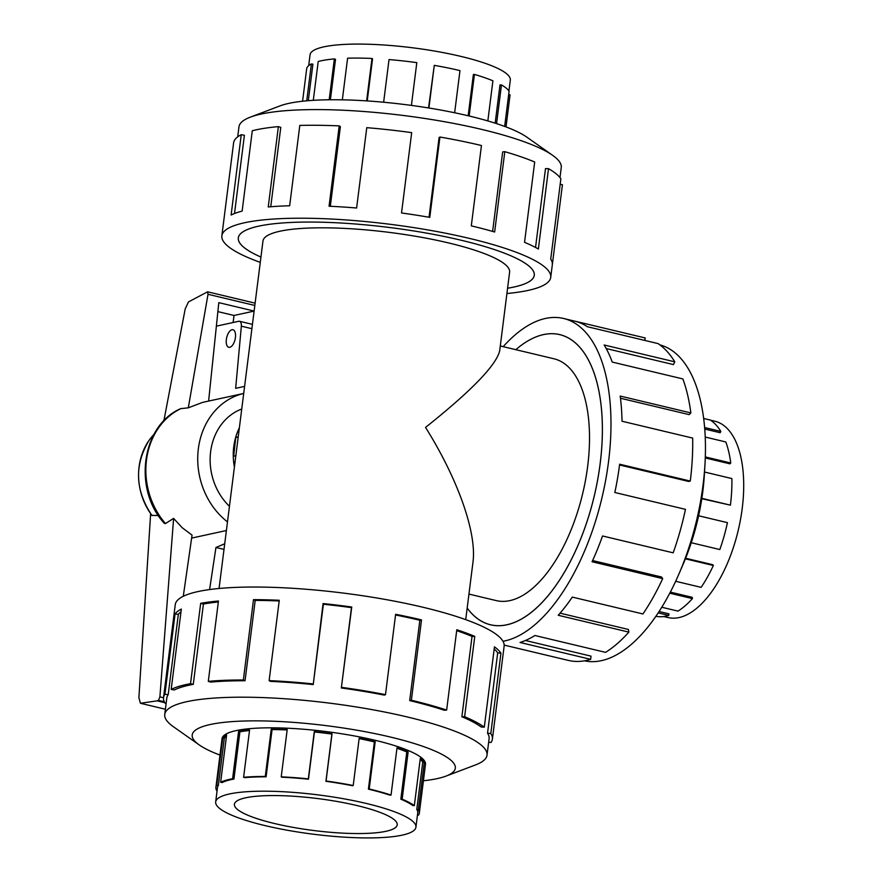 <?xml version="1.0" encoding="UTF-8"?>
<svg xmlns="http://www.w3.org/2000/svg" width="882" height="882" viewBox="0 0 882 882"><rect width="100%" height="100%" fill="white"/><g stroke="black" fill="none" stroke-linecap="round" stroke-linejoin="round"><path stroke-width="1.32" d="M468.948 594.082L496.268 600.609A124.307 59.193 -76.6 0 0 509.851 600.62A124.307 59.193 -76.6 0 0 585.582 479.775A124.307 59.193 -76.6 0 0 553.984 358.787L500.292 345.976M507.591 288.227A149.135 29.271 -172.8 0 0 534.249 275.294A149.135 29.271 -172.8 0 0 461.352 240.29A149.168 29.271 7.2 0 1 534.283 275.294A149.168 29.271 7.2 0 1 507.58 288.238M467.184 608.051A149.135 71.012 -76.6 0 0 490.513 624.754A149.135 71.012 -76.6 0 0 506.797 624.776A149.135 71.012 -76.6 0 0 597.654 479.786A149.135 71.012 -76.6 0 0 559.75 334.642A149.135 71.012 -76.6 0 0 543.455 334.62A149.135 71.012 -76.6 0 0 515.816 349.68A149.168 71.034 103.4 0 1 559.75 334.609A149.168 71.034 103.4 0 1 600.201 463.381A149.168 71.034 103.4 0 1 490.502 624.787A149.168 71.034 103.4 0 1 467.173 608.095M465.718 619.638L472.961 562.297C476.953 533.026 458.144 479.51 425.554 427.406C471.385 390.902 496.092 365.391 499.675 350.871L509.609 272.174A124.307 24.398 -172.8 0 0 448.85 243.002A124.307 24.398 -172.8 0 0 262.968 241.018L219.067 588.481M236.133 437.494L235.692 437.395A57.396 49.205 -102.3 0 1 239.353 427.891M235.692 437.395L238.228 436.844M235.836 455.785L233.3 456.336A57.396 49.205 -102.3 0 0 234.425 466.975M308.689 65.643L310.056 54.805A100.923 19.812 7.2 0 1 460.977 56.415A100.923 19.812 7.2 0 1 510.314 80.097L508.936 90.945M487.845 120.922L492.906 80.802A102.532 20.121 -172.8 0 0 474.417 74.408L473.38 74.529L468.166 115.763M504.658 126.424L509.101 91.188A102.532 20.121 -172.8 0 0 501.461 84.937L499.995 84.881L495.166 123.16M508.671 94.661L510.061 94.837L506.014 126.92M501.461 84.937L496.566 123.623M474.417 74.408L469.158 115.994M274.511 823.523A82.048 16.108 7.2 0 1 234.403 804.274A82.048 16.108 7.2 0 1 357.1 805.586A82.048 16.108 7.2 0 1 397.209 824.835A82.048 16.108 7.2 0 1 274.511 823.523M366.592 803.524A100.923 19.812 -172.8 0 0 215.682 801.903A100.923 19.812 -172.8 0 0 265.008 825.596A100.923 19.812 -172.8 0 0 280.774 829.003A100.923 19.812 -172.8 0 0 415.929 827.206A100.923 19.812 -172.8 0 0 366.592 803.524M217.082 790.834L216.884 790.812A102.532 20.121 7.2 0 1 215.903 787.339A102.532 20.121 7.2 0 1 216.763 785.256L222.738 738.014A102.532 20.121 7.2 0 1 226.608 735.037L220.643 782.279A102.532 20.121 7.2 0 1 232.605 778.729L238.57 731.487A102.532 20.121 7.2 0 1 249.573 730.042L243.608 777.296A102.532 20.121 7.2 0 1 265.284 776.447L271.248 729.205A102.532 20.121 7.2 0 1 287.201 729.59L281.226 776.833A102.532 20.121 7.2 0 1 308.325 778.872L314.29 731.619A102.532 20.121 7.2 0 1 332.029 733.758L326.064 781.011A102.532 20.121 7.2 0 1 353.208 785.509L359.172 738.267A102.532 20.121 7.2 0 1 375.192 741.729L369.216 788.982L368.411 789.147L374.376 741.905A100.923 19.812 -172.8 0 0 359.139 738.598M281.226 776.833L281.799 777.207A100.923 19.812 7.2 0 1 308.468 779.203L314.433 731.961A100.923 19.812 -172.8 0 1 331.897 734.067L325.932 781.309A100.923 19.812 7.2 0 1 352.646 785.741L353.208 785.509M287.157 729.932A100.923 19.812 -172.8 0 0 272.075 729.579L271.248 729.205M243.608 777.296L244.766 777.648A100.923 19.812 7.2 0 1 266.099 776.822L272.075 729.579M249.507 730.517A100.923 19.812 -172.8 0 0 239.904 731.817L238.57 731.487M220.643 782.279L222.154 782.566A100.923 19.812 7.2 0 1 233.939 779.06L239.904 731.817M226.454 736.294A100.923 19.812 -172.8 0 0 224.315 738.245L222.738 738.014M215.682 801.903L217.49 787.538A100.923 19.812 7.2 0 1 218.35 785.498L224.315 738.245M710.605 420.207L714.861 421.221A100.923 48.058 103.4 0 1 742.225 508.352A100.923 48.058 103.4 0 1 668.005 617.543L663.749 616.529M701.852 498.341L730.406 505.154L701.796 498.705M675.656 581.282L701.124 587.357A102.532 48.819 -76.6 0 0 713.34 565.494L712.799 564.723L685.634 558.24M661.765 607.246L677.993 611.116A102.532 48.819 -76.6 0 0 692.414 598.602L692.194 597.312L670.342 592.098M655.866 616.286A102.532 48.819 -76.6 0 0 668.788 615.427L668.942 613.872L659.063 611.513M668.788 615.427L658.159 612.891M692.414 598.602L669.758 593.2M713.34 565.494L685.402 558.824M691.268 542.728L719.822 549.541A102.532 48.819 -76.6 0 0 727.429 522.651L698.61 515.772M237.699 136.864L238.967 126.843A162.42 31.873 7.2 0 1 250.345 117.141A162.42 31.873 7.2 0 1 481.859 129.445A162.42 31.873 7.2 0 1 552.639 155.331A162.42 31.873 7.2 0 1 561.25 167.558L559.982 177.58M250.345 117.141L279.969 105.906A132.587 26.019 7.2 0 1 468.959 115.95A132.587 26.019 7.2 0 1 526.741 137.085L552.639 155.331M260.267 262.362A165.739 32.524 7.2 0 1 221.856 235.825A165.739 32.524 7.2 0 1 469.709 238.471A165.739 32.524 7.2 0 1 550.721 277.367A165.739 32.524 7.2 0 1 506.918 293.519M492.619 231.426L502.663 151.913L504.802 151.671L494.648 232.01A165.739 32.524 -172.8 0 0 471.297 225.858L481.451 145.519A165.739 32.524 -172.8 0 0 439.931 137.03L429.788 217.369A165.739 32.524 -172.8 0 0 401.531 212.97L411.685 132.631A165.739 32.524 -172.8 0 0 366.769 127.669L356.626 208.009A165.739 32.524 -172.8 0 0 329.063 206.234L339.206 125.894A165.739 32.524 -172.8 0 0 299.803 125.431L289.66 205.771A165.739 32.524 -172.8 0 0 268.238 206.972L278.381 126.622A165.739 32.524 -172.8 0 0 252.285 130.756L242.142 211.096A165.739 32.524 -172.8 0 0 231.117 215.032L241.26 134.692A165.739 32.524 -172.8 0 0 233.642 142.597L223.488 222.937A165.739 32.524 -172.8 0 0 223.455 223.212L221.856 235.825M241.26 134.692L244.402 135.277L234.513 213.521M278.381 126.622L280.785 127.372L270.752 206.752M339.206 125.894L340.386 126.644L330.32 206.289M439.931 137.03L439.093 137.57L429.027 217.248M425.422 764.914A102.566 20.132 -172.8 0 0 425.51 764.418A102.566 20.132 -172.8 0 0 375.379 740.351A102.566 20.132 -172.8 0 0 222.01 738.708A102.566 20.132 -172.8 0 0 221.977 739.215M423.415 780.779A132.587 26.019 -172.8 0 0 446.016 776.105L475.641 764.87A162.42 31.873 -172.8 0 0 487.018 755.168A162.42 31.873 -172.8 0 0 407.627 717.044A162.42 31.873 -172.8 0 0 164.736 714.453A162.42 31.873 -172.8 0 0 173.346 726.68L199.244 744.926A132.587 26.019 -172.8 0 0 219.971 755.08M446.016 776.105A132.587 26.019 -172.8 0 0 390.494 737.065A132.587 26.019 -172.8 0 0 240.599 721.145A132.587 26.019 -172.8 0 0 199.244 744.926M341.334 687.971A162.42 31.873 7.2 0 1 384.332 695.115L385.489 694.641L395.632 614.302A165.739 32.524 7.2 0 1 421.519 619.903L411.376 700.242A165.739 32.524 7.2 0 1 446.645 710.076L456.799 629.737A165.739 32.524 7.2 0 1 474.77 636.374L464.616 716.713A165.739 32.524 7.2 0 1 484.295 727.165L494.449 646.826A165.739 32.524 7.2 0 1 500.943 653.176L490.8 733.515A165.739 32.524 7.2 0 1 492.388 739.138L504.129 646.186A165.739 32.524 -172.8 0 0 423.117 607.29A165.739 32.524 -172.8 0 0 175.264 604.633L163.523 697.596A165.739 32.524 7.2 0 1 164.923 694.233L175.077 613.894A165.739 32.524 7.2 0 1 181.339 609.076L171.185 689.415L174.316 689.989A162.42 31.873 7.2 0 1 193.279 684.366L190.523 683.671L200.677 603.332A165.739 32.524 7.2 0 1 218.46 601.006L208.306 681.345L210.699 682.084A162.42 31.873 7.2 0 1 245.042 680.75L243.355 679.989L253.498 599.65A165.739 32.524 7.2 0 1 279.274 600.278L269.131 680.617L270.311 681.367A162.42 31.873 7.2 0 1 313.231 684.586L323.077 603.564A165.739 32.524 7.2 0 1 351.753 607.014L341.334 687.971L351.477 607.632A162.42 31.873 -172.8 0 0 323.385 604.247L323.077 603.564M492.388 739.138A165.739 32.524 7.2 0 1 490.987 742.501L488.661 742.159M490.8 733.515L487.537 733.207A162.42 31.873 7.2 0 1 489.102 738.719L487.018 755.168M487.537 733.207L497.691 652.867A162.42 31.873 -172.8 0 0 494.185 648.943M464.616 716.713L461.881 716.746A162.42 31.873 7.2 0 1 481.175 726.989L484.295 727.165M461.881 716.746L472.035 636.407A162.42 31.873 -172.8 0 0 456.678 630.663M411.376 700.242L409.7 700.606A162.42 31.873 7.2 0 1 444.274 710.242L446.645 710.076M659.857 344.873A162.42 77.34 103.4 0 1 704.95 464.693A162.42 77.34 103.4 0 1 703.064 484.891A162.42 77.34 103.4 0 1 678.798 574.292A162.42 77.34 103.4 0 1 584.457 660.827M704.95 464.693L704.321 475.178A132.587 63.14 103.4 0 1 702.778 491.671A132.587 63.14 103.4 0 1 682.966 564.645L678.798 574.292M503.203 346.67A165.739 78.917 103.4 0 1 563.598 318.479A165.739 78.917 103.4 0 1 608.547 461.573A165.739 78.917 103.4 0 1 502.983 641.28M592.605 560.555L661.577 577.015L662.691 578.603L592.054 561.746A165.739 78.917 -76.6 0 0 602.538 535.969L673.175 552.827A165.739 78.917 -76.6 0 0 685.468 509.355L614.831 492.498A165.739 78.917 -76.6 0 0 619.638 464.219L690.275 481.076A165.739 78.917 -76.6 0 0 692.668 438.089L622.031 421.232A165.739 78.917 -76.6 0 0 620.211 396.062L690.849 412.919A165.739 78.917 -76.6 0 0 682.877 378.929L612.24 362.072A165.739 78.917 -76.6 0 0 604.159 344.983L674.785 361.841A165.739 78.917 -76.6 0 0 658.027 343.583L587.39 326.726A165.739 78.917 -76.6 0 0 574.689 321.136A165.739 78.917 -76.6 0 0 574.645 321.114L645.271 337.971L644.698 340.408M674.785 361.841L673.429 364.586L606.199 348.544M690.849 412.919L689.173 414.639L620.487 398.245M239.364 427.803A57.429 49.227 77.7 0 0 234.414 467.063M229.452 506.312A57.429 49.227 -102.3 0 1 210.633 451.705A57.429 49.227 -102.3 0 1 241.745 409.016M229.772 347.299A9.029 4.3 103.4 0 1 228.791 347.299A9.029 4.3 103.4 0 1 226.498 338.512A9.029 4.3 103.4 0 1 231.999 329.747A9.029 4.3 103.4 0 1 232.98 329.747A9.029 4.3 103.4 0 1 235.274 338.523A9.029 4.3 103.4 0 1 229.772 347.299M233.664 456.259L235.77 437.571L238.206 437.053M216.366 326.153L238.779 321.28A6.56 3.131 103.4 0 1 239.496 321.28A6.56 3.131 103.4 0 1 241.348 326.175L235.659 388.334L244.601 386.393M224.723 543.764L215.947 547.49L209.596 589.562M233.421 456.203L235.847 455.674M241.348 326.175L251.888 328.688M215.947 547.49L224.006 549.409M217.876 311.622L234.017 315.469L233.124 322.514M191.637 538.086L226.387 530.534M254.115 311.103L234.017 315.469M163.854 420.879L185.209 308.865L188.461 301.92L207.579 291.81L208.02 294.29L254.821 305.459M208.02 294.29L188.296 407.826L180.645 408.664C141.429 425.51 132.884 489.664 164.372 523.368L165.474 523.544L173.611 518.395L159.896 696.89L158.451 700.374L157.15 700.848L140.425 703.274L138.882 697.662L150.635 513.699M243.708 393.449L202.617 402.379L188.296 407.826M208.615 401.078L218.802 302.647L254.115 311.07M183.28 596.287L192.055 535.131L182.199 527.723L173.611 518.395M152.112 515.595A58.62 50.252 -102.3 0 1 148.893 440.603C134.174 465.365 135.155 490.282 151.836 515.331L158.462 515.606M159.896 696.89L163.501 697.75M140.547 703.296L165.397 709.227L140.425 703.274M157.15 700.848L164.769 702.667M227.49 521.879A71.795 61.542 -102.3 0 1 198.351 448.784A71.795 61.542 -102.3 0 1 243.708 393.46M148.893 440.603A58.62 50.252 -102.3 0 1 153.942 434.44M690.275 481.076L688.599 481.44L619.539 464.957M504.173 645.095L568.438 660.431A165.739 78.917 -76.6 0 0 590.675 659.328L520.038 642.471A165.739 78.917 -76.6 0 0 534.922 635.503L605.559 652.36A165.739 78.917 -76.6 0 0 628.866 632.129L558.229 615.272A165.739 78.917 -76.6 0 0 572.308 597.103L642.945 613.96A165.739 78.917 -76.6 0 0 662.691 578.603M525.44 640.486L590.995 656.131L590.675 659.328M560.07 613.166L628.425 629.472L628.866 632.129M472.035 636.407L474.77 636.374M497.691 652.867L500.943 653.176M163.523 697.596A165.739 32.524 7.2 0 0 165.11 703.219L166.136 703.307M164.736 714.453L166.808 698.004A162.42 31.873 7.2 0 1 168.186 694.707L164.923 694.233M168.186 694.707L178.329 614.368L175.077 613.894M180.997 611.766A162.42 31.873 -172.8 0 0 178.329 614.368M193.279 684.366L203.422 604.027L200.677 603.332M218.339 601.987A162.42 31.873 -172.8 0 0 203.422 604.027M171.185 689.415A165.739 32.524 7.2 0 1 190.523 683.671M245.042 680.75L255.196 600.41L253.498 599.65M279.186 600.973A162.42 31.873 -172.8 0 0 255.196 600.41M208.306 681.345A165.739 32.524 7.2 0 1 243.355 679.989M313.231 684.586L323.385 604.247M351.477 607.632L351.753 607.014M269.131 680.617A165.739 32.524 7.2 0 1 312.934 683.903M409.7 700.606L419.854 620.267A162.42 31.873 -172.8 0 0 395.544 614.986M419.854 620.267L421.519 619.903M341.599 687.354A165.739 32.524 7.2 0 1 385.489 694.641M560.169 184.393L562.429 184.691L552.341 264.479M550.721 277.367L552.319 264.754A165.739 32.524 -172.8 0 0 550.721 259.132L560.875 178.792A165.739 32.524 -172.8 0 0 548.516 168.671L538.362 249.011A165.739 32.524 -172.8 0 0 524.547 242.33L534.69 161.99A165.739 32.524 -172.8 0 0 504.802 151.671M535.539 247.467L545.506 168.572L548.516 168.671M260.94 257.07A149.168 29.271 7.2 0 1 238.305 237.897A149.168 29.271 7.2 0 1 461.363 240.29A149.135 29.271 -172.8 0 0 238.327 237.908A149.135 29.271 -172.8 0 0 260.94 257.059M730.406 505.154A102.532 48.819 -76.6 0 0 731.884 478.562L704.509 472.024M705.28 457.945L729.943 463.833L730.759 462.995A102.532 48.819 -76.6 0 0 725.831 441.97L705.236 437.053M704.751 429.049L720.164 432.731L720.826 431.397A102.532 48.819 -76.6 0 0 710.451 420.108L703.682 418.487M705.313 456.92L730.759 462.995M704.63 427.538L720.826 431.397M216.763 785.256L218.35 785.498M232.605 778.729L233.939 779.06M265.284 776.447L266.099 776.822M369.216 788.982A102.532 20.121 7.2 0 1 391.046 795.068L389.888 795.145A100.923 19.812 7.2 0 0 368.411 789.147M414.331 805.63L412.82 805.542A100.923 19.812 7.2 0 0 400.836 799.18L402.159 799.169A102.532 20.121 7.2 0 1 414.331 805.63L420.306 758.388A102.532 20.121 7.2 0 1 424.319 762.313L418.355 809.566A102.532 20.121 7.2 0 1 419.336 813.039A102.532 20.121 7.2 0 1 418.476 815.122L417.473 814.968M415.929 827.206L417.737 812.84A100.923 19.812 7.2 0 0 416.778 809.411L418.355 809.566M391.046 795.068L397.01 747.815A102.532 20.121 7.2 0 1 408.123 751.927L402.159 799.169M400.836 799.18L406.8 751.938A100.923 19.812 -172.8 0 0 396.955 748.267M406.8 751.938L408.123 751.927M416.778 809.411L422.743 762.169A100.923 19.812 -172.8 0 0 420.174 759.391M422.743 762.169L424.319 762.313M374.376 741.905L375.192 741.729M454.649 112.753L459.974 70.604A102.532 20.121 -172.8 0 0 434.286 65.356L428.542 107.946M411.409 105.399L416.811 62.633A102.532 20.121 -172.8 0 0 389.028 59.568L383.637 102.235M367.232 100.923L372.546 58.829L371.983 58.466A102.532 20.121 -172.8 0 0 347.607 58.179L342.337 99.831M330.397 99.754L335.513 59.281L334.355 58.918A102.532 20.121 -172.8 0 0 318.215 61.475L313.297 100.328M308.303 100.68L312.912 64.188L311.39 63.912A102.532 20.121 -172.8 0 0 306.671 68.796L302.581 101.221M434.286 65.356L428.906 108.001M366.625 100.879L371.983 58.466M329.195 99.765L334.355 58.918M306.727 100.813L311.39 63.912M158.451 700.374L164.295 701.774M165.474 523.544A71.795 61.542 -102.3 0 1 180.942 408.575M534.327 274.677L534.249 275.294M561.195 334.984L559.75 334.642M222.11 738.212L215.903 787.339M563.598 318.479L574.689 321.136M239.496 321.28L252.439 324.367M207.579 291.81L255.119 303.154M425.543 763.911L419.336 813.039M491.958 625.106L490.513 624.754M238.405 237.302L238.327 237.908"/></g></svg>
